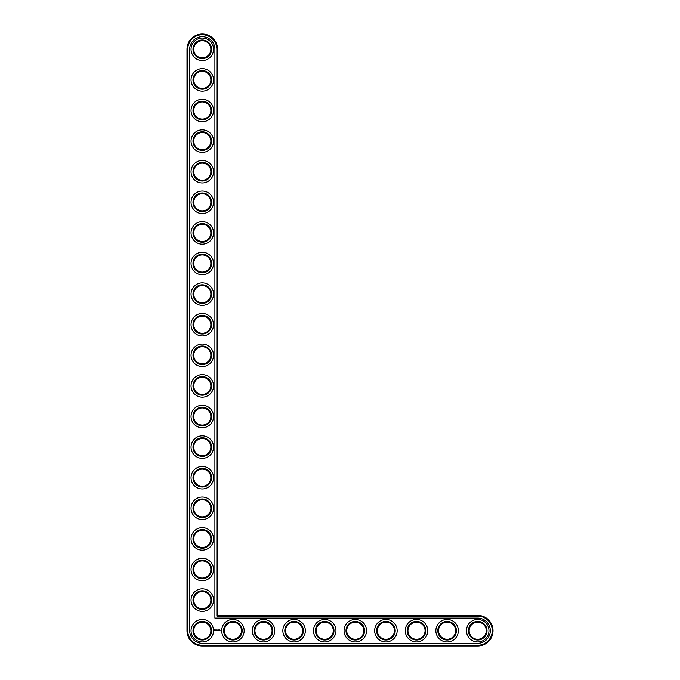 <?xml version="1.0" encoding="UTF-8"?>
<svg xmlns="http://www.w3.org/2000/svg" width="680" height="680" viewBox="0 0 680 680"><rect width="100%" height="100%" fill="white"/><g stroke="black" fill="none" stroke-linecap="round" stroke-linejoin="round"><path stroke-width="1.02" d="M217.6 615.4L217.6 49.3A15.3 15.3 0 0 0 202.3 34A15.3 15.3 0 0 0 187 49.3L187 630.7A15.3 15.3 0 0 0 202.3 646L477.7 646A15.3 15.3 0 0 0 493 630.7A15.3 15.3 0 0 0 477.7 615.4L217.6 615.4L216.869 616.131L216.869 49.3A14.569 14.569 0 0 0 202.3 34.731A14.569 14.569 0 0 0 187.731 49.3L187.731 630.7A14.569 14.569 0 0 0 202.3 645.269L477.7 645.269A14.569 14.569 0 0 0 492.269 630.7A14.569 14.569 0 0 0 477.7 616.131L216.869 616.131M210.868 630.7A8.568 8.568 0 0 1 198.016 638.12A8.568 8.568 0 0 1 198.016 623.279A8.568 8.568 0 0 1 210.868 630.7M211.599 630.7A9.299 9.299 0 0 1 197.65 638.758A9.299 9.299 0 0 1 197.65 622.642A9.299 9.299 0 0 1 211.599 630.7M189.694 630.7A12.605 12.605 0 0 0 202.3 643.306L477.7 643.306A12.605 12.605 0 0 0 490.305 630.7A12.605 12.605 0 0 0 477.7 618.094L214.906 618.094L214.906 49.3A12.605 12.605 0 0 0 202.3 36.694A12.605 12.605 0 0 0 189.694 49.3L189.694 630.7M213.562 630.7A11.262 11.262 0 0 1 196.673 640.45A11.262 11.262 0 0 1 196.673 620.95A11.262 11.262 0 0 1 213.562 630.7M214.761 629.646L214.412 630.428L215.194 630.785L215.543 629.994L214.761 629.646M215.866 629.969L216.368 630.462L215.866 629.969M216.469 629.952L216.691 630.547L216.954 629.918L216.469 629.952M217.09 629.875L217.456 630.547L217.09 629.875M218.169 629.901L217.668 630.547L217.702 630.054L218.237 630.513L218.169 629.901M218.799 629.875L218.391 630.513L218.799 629.875M218.994 629.875L218.994 630.547L218.994 629.875M219.598 629.875L219.224 630.547L219.598 629.875M220.702 630.173L220.924 630.649L220.702 630.173M213.562 600.1A11.262 11.262 0 0 1 196.673 609.85A11.262 11.262 0 0 1 196.673 590.351A11.262 11.262 0 0 1 213.562 600.1M211.599 600.1A9.299 9.299 0 0 1 197.65 608.158A9.299 9.299 0 0 1 197.65 592.042A9.299 9.299 0 0 1 211.599 600.1M210.868 600.1A8.568 8.568 0 0 1 198.016 607.52A8.568 8.568 0 0 1 198.016 592.679A8.568 8.568 0 0 1 210.868 600.1M213.562 569.5A11.262 11.262 0 0 1 196.673 579.25A11.262 11.262 0 0 1 196.673 559.75A11.262 11.262 0 0 1 213.562 569.5M211.599 569.5A9.299 9.299 0 0 1 197.65 577.558A9.299 9.299 0 0 1 197.65 561.442A9.299 9.299 0 0 1 211.599 569.5M210.868 569.5A8.568 8.568 0 0 1 198.016 576.92A8.568 8.568 0 0 1 198.016 562.079A8.568 8.568 0 0 1 210.868 569.5M244.162 630.7A11.262 11.262 0 0 1 227.273 640.45A11.262 11.262 0 0 1 227.273 620.95A11.262 11.262 0 0 1 244.162 630.7M242.199 630.7A9.299 9.299 0 0 1 228.25 638.758A9.299 9.299 0 0 1 228.25 622.642A9.299 9.299 0 0 1 242.199 630.7M241.468 630.7A8.568 8.568 0 0 1 228.616 638.12A8.568 8.568 0 0 1 228.616 623.279A8.568 8.568 0 0 1 241.468 630.7M274.762 630.7A11.262 11.262 0 0 1 257.873 640.45A11.262 11.262 0 0 1 257.873 620.95A11.262 11.262 0 0 1 274.762 630.7M272.799 630.7A9.299 9.299 0 0 1 258.85 638.758A9.299 9.299 0 0 1 258.85 622.642A9.299 9.299 0 0 1 272.799 630.7M272.068 630.7A8.568 8.568 0 0 1 259.216 638.12A8.568 8.568 0 0 1 259.216 623.279A8.568 8.568 0 0 1 272.068 630.7M213.562 538.9A11.262 11.262 0 0 1 196.673 548.649A11.262 11.262 0 0 1 196.673 529.15A11.262 11.262 0 0 1 213.562 538.9M211.599 538.9A9.299 9.299 0 0 1 197.65 546.958A9.299 9.299 0 0 1 197.65 530.842A9.299 9.299 0 0 1 211.599 538.9M210.868 538.9A8.568 8.568 0 0 1 198.016 546.321A8.568 8.568 0 0 1 198.016 531.479A8.568 8.568 0 0 1 210.868 538.9M213.562 508.3A11.262 11.262 0 0 1 196.673 518.049A11.262 11.262 0 0 1 196.673 498.55A11.262 11.262 0 0 1 213.562 508.3M211.599 508.3A9.299 9.299 0 0 1 197.65 516.358A9.299 9.299 0 0 1 197.65 500.242A9.299 9.299 0 0 1 211.599 508.3M210.868 508.3A8.568 8.568 0 0 1 198.016 515.721A8.568 8.568 0 0 1 198.016 500.879A8.568 8.568 0 0 1 210.868 508.3M305.363 630.7A11.262 11.262 0 0 1 288.473 640.45A11.262 11.262 0 0 1 288.473 620.95A11.262 11.262 0 0 1 305.363 630.7M303.399 630.7A9.299 9.299 0 0 1 289.45 638.758A9.299 9.299 0 0 1 289.45 622.642A9.299 9.299 0 0 1 303.399 630.7M302.668 630.7A8.568 8.568 0 0 1 289.816 638.12A8.568 8.568 0 0 1 289.816 623.279A8.568 8.568 0 0 1 302.668 630.7M335.962 630.7A11.262 11.262 0 0 1 319.073 640.45A11.262 11.262 0 0 1 319.073 620.95A11.262 11.262 0 0 1 335.962 630.7M333.999 630.7A9.299 9.299 0 0 1 320.05 638.758A9.299 9.299 0 0 1 320.05 622.642A9.299 9.299 0 0 1 333.999 630.7M333.268 630.7A8.568 8.568 0 0 1 320.416 638.12A8.568 8.568 0 0 1 320.416 623.279A8.568 8.568 0 0 1 333.268 630.7M213.562 477.7A11.262 11.262 0 0 1 196.673 487.45A11.262 11.262 0 0 1 196.673 467.95A11.262 11.262 0 0 1 213.562 477.7M211.599 477.7A9.299 9.299 0 0 1 197.65 485.758A9.299 9.299 0 0 1 197.65 469.642A9.299 9.299 0 0 1 211.599 477.7M210.868 477.7A8.568 8.568 0 0 1 198.016 485.12A8.568 8.568 0 0 1 198.016 470.279A8.568 8.568 0 0 1 210.868 477.7M213.562 447.1A11.262 11.262 0 0 1 196.673 456.85A11.262 11.262 0 0 1 196.673 437.35A11.262 11.262 0 0 1 213.562 447.1M211.599 447.1A9.299 9.299 0 0 1 197.65 455.158A9.299 9.299 0 0 1 197.65 439.042A9.299 9.299 0 0 1 211.599 447.1M210.868 447.1A8.568 8.568 0 0 1 198.016 454.521A8.568 8.568 0 0 1 198.016 439.679A8.568 8.568 0 0 1 210.868 447.1M213.562 416.5A11.262 11.262 0 0 1 196.673 426.25A11.262 11.262 0 0 1 196.673 406.75A11.262 11.262 0 0 1 213.562 416.5M211.599 416.5A9.299 9.299 0 0 1 197.65 424.558A9.299 9.299 0 0 1 197.65 408.442A9.299 9.299 0 0 1 211.599 416.5M210.868 416.5A8.568 8.568 0 0 1 198.016 423.921A8.568 8.568 0 0 1 198.016 409.079A8.568 8.568 0 0 1 210.868 416.5M213.562 385.9A11.262 11.262 0 0 1 196.673 395.649A11.262 11.262 0 0 1 196.673 376.15A11.262 11.262 0 0 1 213.562 385.9M211.599 385.9A9.299 9.299 0 0 1 197.65 393.958A9.299 9.299 0 0 1 197.65 377.842A9.299 9.299 0 0 1 211.599 385.9M210.868 385.9A8.568 8.568 0 0 1 198.016 393.32A8.568 8.568 0 0 1 198.016 378.479A8.568 8.568 0 0 1 210.868 385.9M213.562 355.3A11.262 11.262 0 0 1 196.673 365.05A11.262 11.262 0 0 1 196.673 345.55A11.262 11.262 0 0 1 213.562 355.3M211.599 355.3A9.299 9.299 0 0 1 197.65 363.358A9.299 9.299 0 0 1 197.65 347.242A9.299 9.299 0 0 1 211.599 355.3M210.868 355.3A8.568 8.568 0 0 1 198.016 362.721A8.568 8.568 0 0 1 198.016 347.879A8.568 8.568 0 0 1 210.868 355.3M366.562 630.7A11.262 11.262 0 0 1 349.673 640.45A11.262 11.262 0 0 1 349.673 620.95A11.262 11.262 0 0 1 366.562 630.7M364.599 630.7A9.299 9.299 0 0 1 350.65 638.758A9.299 9.299 0 0 1 350.65 622.642A9.299 9.299 0 0 1 364.599 630.7M363.868 630.7A8.568 8.568 0 0 1 351.016 638.12A8.568 8.568 0 0 1 351.016 623.279A8.568 8.568 0 0 1 363.868 630.7M397.162 630.7A11.262 11.262 0 0 1 380.273 640.45A11.262 11.262 0 0 1 380.273 620.95A11.262 11.262 0 0 1 397.162 630.7M395.199 630.7A9.299 9.299 0 0 1 381.25 638.758A9.299 9.299 0 0 1 381.25 622.642A9.299 9.299 0 0 1 395.199 630.7M394.468 630.7A8.568 8.568 0 0 1 381.616 638.12A8.568 8.568 0 0 1 381.616 623.279A8.568 8.568 0 0 1 394.468 630.7M427.762 630.7A11.262 11.262 0 0 1 410.873 640.45A11.262 11.262 0 0 1 410.873 620.95A11.262 11.262 0 0 1 427.762 630.7M425.799 630.7A9.299 9.299 0 0 1 411.85 638.758A9.299 9.299 0 0 1 411.85 622.642A9.299 9.299 0 0 1 425.799 630.7M425.068 630.7A8.568 8.568 0 0 1 412.216 638.12A8.568 8.568 0 0 1 412.216 623.279A8.568 8.568 0 0 1 425.068 630.7M458.363 630.7A11.262 11.262 0 0 1 441.473 640.45A11.262 11.262 0 0 1 441.473 620.95A11.262 11.262 0 0 1 458.363 630.7M456.399 630.7A9.299 9.299 0 0 1 442.45 638.758A9.299 9.299 0 0 1 442.45 622.642A9.299 9.299 0 0 1 456.399 630.7M455.668 630.7A8.568 8.568 0 0 1 442.816 638.12A8.568 8.568 0 0 1 442.816 623.279A8.568 8.568 0 0 1 455.668 630.7M488.962 630.7A11.262 11.262 0 0 1 472.073 640.45A11.262 11.262 0 0 1 472.073 620.95A11.262 11.262 0 0 1 488.962 630.7M486.999 630.7A9.299 9.299 0 0 1 473.05 638.758A9.299 9.299 0 0 1 473.05 622.642A9.299 9.299 0 0 1 486.999 630.7M486.268 630.7A8.568 8.568 0 0 1 473.416 638.12A8.568 8.568 0 0 1 473.416 623.279A8.568 8.568 0 0 1 486.268 630.7M213.562 324.7A11.262 11.262 0 0 1 196.673 334.45A11.262 11.262 0 0 1 196.673 314.95A11.262 11.262 0 0 1 213.562 324.7M211.599 324.7A9.299 9.299 0 0 1 197.65 332.758A9.299 9.299 0 0 1 197.65 316.642A9.299 9.299 0 0 1 211.599 324.7M210.868 324.7A8.568 8.568 0 0 1 198.016 332.12A8.568 8.568 0 0 1 198.016 317.279A8.568 8.568 0 0 1 210.868 324.7M213.562 294.1A11.262 11.262 0 0 1 196.673 303.85A11.262 11.262 0 0 1 196.673 284.35A11.262 11.262 0 0 1 213.562 294.1M211.599 294.1A9.299 9.299 0 0 1 197.65 302.158A9.299 9.299 0 0 1 197.65 286.042A9.299 9.299 0 0 1 211.599 294.1M210.868 294.1A8.568 8.568 0 0 1 198.016 301.521A8.568 8.568 0 0 1 198.016 286.679A8.568 8.568 0 0 1 210.868 294.1M213.562 263.5A11.262 11.262 0 0 1 196.673 273.25A11.262 11.262 0 0 1 196.673 253.75A11.262 11.262 0 0 1 213.562 263.5M211.599 263.5A9.299 9.299 0 0 1 197.65 271.558A9.299 9.299 0 0 1 197.65 255.442A9.299 9.299 0 0 1 211.599 263.5M210.868 263.5A8.568 8.568 0 0 1 198.016 270.921A8.568 8.568 0 0 1 198.016 256.079A8.568 8.568 0 0 1 210.868 263.5M213.562 232.9A11.262 11.262 0 0 1 196.673 242.65A11.262 11.262 0 0 1 196.673 223.15A11.262 11.262 0 0 1 213.562 232.9M211.599 232.9A9.299 9.299 0 0 1 197.65 240.958A9.299 9.299 0 0 1 197.65 224.842A9.299 9.299 0 0 1 211.599 232.9M210.868 232.9A8.568 8.568 0 0 1 198.016 240.321A8.568 8.568 0 0 1 198.016 225.479A8.568 8.568 0 0 1 210.868 232.9M213.562 202.3A11.262 11.262 0 0 1 196.673 212.049A11.262 11.262 0 0 1 196.673 192.55A11.262 11.262 0 0 1 213.562 202.3M211.599 202.3A9.299 9.299 0 0 1 197.65 210.358A9.299 9.299 0 0 1 197.65 194.242A9.299 9.299 0 0 1 211.599 202.3M210.868 202.3A8.568 8.568 0 0 1 198.016 209.72A8.568 8.568 0 0 1 198.016 194.88A8.568 8.568 0 0 1 210.868 202.3M213.562 171.7A11.262 11.262 0 0 1 196.673 181.45A11.262 11.262 0 0 1 196.673 161.951A11.262 11.262 0 0 1 213.562 171.7M211.599 171.7A9.299 9.299 0 0 1 197.65 179.758A9.299 9.299 0 0 1 197.65 163.642A9.299 9.299 0 0 1 211.599 171.7M210.868 171.7A8.568 8.568 0 0 1 198.016 179.12A8.568 8.568 0 0 1 198.016 164.28A8.568 8.568 0 0 1 210.868 171.7M213.562 141.1A11.262 11.262 0 0 1 196.673 150.85A11.262 11.262 0 0 1 196.673 131.351A11.262 11.262 0 0 1 213.562 141.1M211.599 141.1A9.299 9.299 0 0 1 197.65 149.158A9.299 9.299 0 0 1 197.65 133.042A9.299 9.299 0 0 1 211.599 141.1M210.868 141.1A8.568 8.568 0 0 1 198.016 148.52A8.568 8.568 0 0 1 198.016 133.68A8.568 8.568 0 0 1 210.868 141.1M213.562 110.5A11.262 11.262 0 0 1 196.673 120.249A11.262 11.262 0 0 1 196.673 100.751A11.262 11.262 0 0 1 213.562 110.5M211.599 110.5A9.299 9.299 0 0 1 197.65 118.558A9.299 9.299 0 0 1 197.65 102.442A9.299 9.299 0 0 1 211.599 110.5M210.868 110.5A8.568 8.568 0 0 1 198.016 117.92A8.568 8.568 0 0 1 198.016 103.079A8.568 8.568 0 0 1 210.868 110.5M213.562 79.9A11.262 11.262 0 0 1 196.673 89.65A11.262 11.262 0 0 1 196.673 70.15A11.262 11.262 0 0 1 213.562 79.9M211.599 79.9A9.299 9.299 0 0 1 197.65 87.958A9.299 9.299 0 0 1 197.65 71.842A9.299 9.299 0 0 1 211.599 79.9M210.868 79.9A8.568 8.568 0 0 1 198.016 87.32A8.568 8.568 0 0 1 198.016 72.48A8.568 8.568 0 0 1 210.868 79.9M213.562 49.3A11.262 11.262 0 0 1 196.673 59.049A11.262 11.262 0 0 1 196.673 39.55A11.262 11.262 0 0 1 213.562 49.3M211.599 49.3A9.299 9.299 0 0 1 197.65 57.358A9.299 9.299 0 0 1 197.65 41.242A9.299 9.299 0 0 1 211.599 49.3M210.868 49.3A8.568 8.568 0 0 1 198.016 56.721A8.568 8.568 0 0 1 198.016 41.88A8.568 8.568 0 0 1 210.868 49.3M214.974 629.918L214.974 630.513L214.974 629.918M217.6 49.3L216.869 49.3M477.7 615.4L477.7 616.131M187 49.3L187.731 49.3M477.7 646L477.7 645.269M187 630.7L187.731 630.7M202.3 646L202.3 645.269"/></g></svg>
